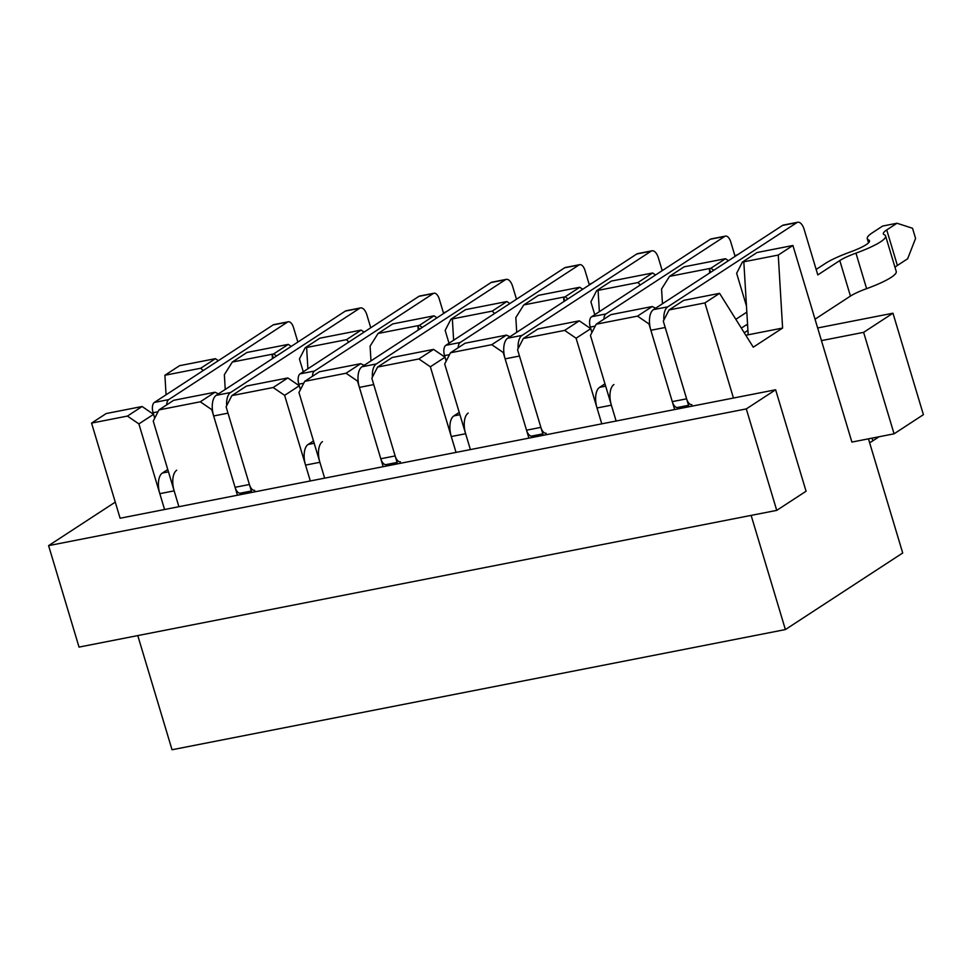 <?xml version="1.0" encoding="UTF-8"?>
<svg xmlns="http://www.w3.org/2000/svg" width="972" height="972" viewBox="0 0 972 972"><rect width="100%" height="100%" fill="white"/><g stroke="black" fill="none" stroke-linecap="round" stroke-linejoin="round"><path stroke-width="1.46" d="M669.064 309.934L704.919 302.912L719.584 293.337L683.729 300.36L669.064 309.934L663.305 321.137L688.99 406.746L775.632 389.772L746.302 408.908L48.6 545.632L115.267 502.123M688.99 406.746L674.653 409.552L648.968 323.943L637.498 316.119L652.176 306.545L655.675 308.185M652.176 306.545L610.853 314.649L596.188 324.211L590.441 335.413L616.127 421.022L674.653 409.552M523.325 338.499L517.566 349.689L543.251 435.31L601.777 423.841L597.027 407.985L611.364 405.178L616.127 421.022L601.777 423.841L576.092 338.22L564.635 330.395L579.3 320.833L537.99 328.925L523.325 338.499L564.635 330.395M543.251 435.31L528.914 438.117L503.229 352.508L491.771 344.683L506.436 335.109L509.936 336.749M506.436 335.109L465.126 343.201L450.461 352.775L444.702 363.978L470.387 449.586L528.914 438.117M377.586 367.052L371.839 378.254L397.524 463.863L456.038 452.393L451.287 436.537L465.637 433.731L470.387 449.586L456.038 452.393L430.353 366.784L418.896 358.96L433.561 349.385L392.251 357.489L377.586 367.052L418.896 358.96M397.524 463.863L383.175 466.682L357.489 381.06L346.032 373.236L360.697 363.674L364.208 365.314M360.697 363.674L319.387 371.766L304.722 381.34L298.963 392.53L324.648 478.151L383.175 466.682M231.846 395.616L226.099 406.818L251.784 492.427L310.311 480.958L305.548 465.102L319.897 462.295L324.648 478.151L310.311 480.958L284.626 395.349L273.156 387.524L287.834 377.95L246.511 386.042L231.846 395.616L273.156 387.524M251.784 492.427L237.435 495.234L211.75 409.625L200.293 401.8L214.958 392.226L218.469 393.867M214.958 392.226L173.648 400.318L158.983 409.892L153.236 421.095L178.909 506.704L237.435 495.234M142.094 406.503L106.227 413.537L91.562 423.099L120.103 518.234L164.572 509.51L159.809 493.667L174.158 490.848L178.909 506.704L164.572 509.51L138.887 423.901L127.429 416.077L142.094 406.503L153.552 414.339L138.887 423.901M817.659 327.965L892.964 313.203L863.622 332.351L821.449 340.613L792.921 245.491L757.054 252.513L742.389 262.088L778.256 255.053L792.921 245.491M649.575 323.542L648.968 323.943M591.924 332.521L590.757 328.658L576.092 338.22M598.084 290.361L637.96 282.548L652.625 272.974L611.315 281.078L596.65 290.64L598.084 290.361L599.36 311.672M725.501 258.698L684.191 266.79L669.526 276.364L710.836 268.272L725.501 258.698L728.441 260.703M652.625 272.974L655.578 274.991M640.341 284.93L637.96 282.548M669.526 276.364L661.567 289L662.454 303.774M709.657 272.962L709.402 268.551L710.544 272.379M745.816 335.255L782.606 328.05L778.256 255.053M719.584 293.337L753.276 347.186L782.606 328.05M743.823 261.808L748.185 334.793M596.188 324.211L637.498 316.119M503.836 352.107L503.229 352.508M446.184 361.086L445.03 357.21L430.353 366.784M452.357 318.925L492.233 311.113L506.898 301.539L465.588 309.631L450.911 319.205L452.357 318.925L453.62 340.224M579.762 287.262L538.452 295.354L523.787 304.929L565.097 296.825L579.762 287.262L582.702 289.267M506.898 301.539L509.838 303.543M494.602 313.482L492.233 311.113M523.787 304.929L515.828 317.565L516.715 332.327M563.93 301.527L563.663 297.104L564.817 300.943M450.461 352.775L491.771 344.683M358.097 380.66L357.489 381.06M300.445 389.651L299.291 385.775L284.626 395.349M307.893 368.789L306.617 347.478L346.494 339.665L361.159 330.103L319.849 338.195L305.184 347.769L299.425 358.96L303.276 371.802M306.617 347.478L305.184 347.769M434.022 315.815L392.712 323.919L378.047 333.481L419.357 325.389L434.022 315.815L436.963 317.832M361.159 330.103L364.099 332.108M348.863 342.047L346.494 339.665M378.047 333.481L370.101 346.117L370.976 360.891M418.191 330.079L417.924 325.669L419.078 329.508M304.722 381.34L346.032 373.236M704.919 302.912L733.459 398.034M868.458 438.834L902.709 552.995L785.388 629.564L751.137 515.391M892.964 313.203L923.4 414.68L894.07 433.816L851.897 442.078L821.449 340.613M91.562 423.099L127.429 416.077M158.983 409.892L200.293 401.8M212.37 409.224L211.75 409.625M166.722 404.838A8.396 4.143 -101.1 0 1 168.703 399.613L287.505 322.097A8.396 4.143 -101.1 0 1 288.259 321.781L273.922 324.599A8.396 4.143 -101.1 0 0 273.156 324.915L154.366 402.432A8.396 4.143 -101.1 0 0 153.078 412.748L154.463 417.389A8.396 4.143 -101.1 0 0 154.73 418.179L153.552 414.339M215.42 358.656L179.565 365.691L164.9 375.253L200.754 368.23L215.42 358.656L218.36 360.673M276.57 355.959L273.618 353.954L288.283 344.38L246.973 352.472L232.308 362.046L272.184 354.233L273.339 358.06M288.283 344.38L291.236 346.384M273.618 353.954L272.184 354.233L272.452 358.644M894.07 433.816L863.622 332.351M775.632 389.772L806.067 491.237L776.737 510.373L79.036 647.097L48.6 545.632M776.737 510.373L746.302 408.908M785.388 629.564L172.032 749.752L137.781 635.591M166.066 394.79L164.9 375.253M225.237 389.444L224.362 374.682L232.308 362.046M203.136 370.611L200.754 368.23M449.015 343.238L445.164 330.407L450.911 319.205M287.834 377.95L299.291 385.775M422.298 327.394L419.357 325.389M594.755 314.673L590.903 301.842L596.65 290.64M433.561 349.385L445.03 357.21M568.037 298.841L565.097 296.825M746.472 306.046L736.642 273.29L742.389 262.088M579.3 320.833L590.757 328.658M713.776 270.277L710.836 268.272M747.918 330.383L744.26 332.764M735.84 319.302L746.836 312.133M815.034 319.193L850.451 296.083A32.477 5.528 163.3 0 1 866.611 288.66A49.268 8.384 -16.7 0 0 896.245 271.48L885.589 235.965A49.268 8.384 -16.7 0 0 884.241 234.689A32.477 5.528 163.3 0 1 883.354 233.839A32.477 5.528 163.3 0 1 886.731 229.939L896.998 223.244L882.649 226.051L872.382 232.758A49.268 8.384 163.3 0 0 867.267 238.662L868.518 242.842M663.864 320.043A16.791 8.274 78.9 0 1 667.788 306.836L796.846 222.624A10.072 4.969 78.9 0 1 797.757 222.248A10.072 4.969 78.9 0 1 804.099 229.258L817.804 274.918L839.796 260.569A32.477 5.528 163.3 0 1 855.955 253.145A49.268 8.384 -16.7 0 0 885.589 235.965M797.757 222.248L783.42 225.054A10.072 4.969 78.9 0 0 782.509 225.431L653.439 309.643A16.791 8.274 78.9 0 0 650.863 330.286L665.213 327.479L686.621 398.824A8.396 4.143 78.9 0 0 691.894 404.668M681.943 408.131A8.396 4.143 78.9 0 0 680.254 406.952M650.863 330.286L672.272 401.63A8.396 4.143 78.9 0 0 677.557 407.475L688.565 405.324M816.152 269.451L825.459 263.376A49.268 8.384 163.3 0 1 849.978 252.113A32.477 5.528 -16.7 0 0 869.503 240.789A32.477 5.528 -16.7 0 0 868.616 239.95A49.268 8.384 163.3 0 1 867.267 238.662M747.577 324.539L747.322 324.587A16.791 8.274 78.9 0 0 745.803 325.219L741.344 328.123M894.993 267.3A32.477 5.528 163.3 0 1 897.387 265.453L907.654 258.759L915.575 238.419L912.538 228.274L896.998 223.244M458.201 347.721A8.396 4.143 -101.1 0 1 460.181 342.496L578.972 264.979A8.396 4.143 -101.1 0 1 579.737 264.663A8.396 4.143 -101.1 0 1 585.023 270.52L589.348 284.93M446.197 361.062A8.396 4.143 -101.1 0 1 445.941 360.272L444.544 355.63A8.396 4.143 -101.1 0 1 445.832 345.315L564.635 267.798A8.396 4.143 -101.1 0 1 565.388 267.482L579.737 264.663M451.287 436.537A16.791 8.274 -101.1 0 1 453.863 415.907L459.234 412.395M465.637 433.731A16.791 8.274 -101.1 0 1 468.212 413.088M370.745 327.771L366.894 314.94A10.072 4.969 78.9 0 0 360.551 307.917A10.072 4.969 78.9 0 0 359.64 308.294L230.583 392.518A16.791 8.274 78.9 0 0 226.658 405.725M360.551 307.917L346.202 310.736A10.072 4.969 78.9 0 0 345.291 311.113L216.234 395.325A16.791 8.274 78.9 0 0 213.658 415.967L227.995 413.149L249.403 484.493A8.396 4.143 78.9 0 0 254.688 490.35M244.725 493.812A8.396 4.143 78.9 0 0 243.049 492.634M213.658 415.967L235.066 487.312A8.396 4.143 78.9 0 0 240.339 493.156L251.359 491.006M443.463 313.02L446.683 311.49M603.928 319.168A8.396 4.143 -101.1 0 1 605.921 313.944L724.711 236.427A8.396 4.143 -101.1 0 1 725.477 236.111A8.396 4.143 -101.1 0 1 730.762 241.955L735.087 256.377M591.936 332.497A8.396 4.143 -101.1 0 1 591.681 331.719L590.283 327.066A8.396 4.143 -101.1 0 1 591.571 316.75L710.362 239.234A8.396 4.143 -101.1 0 1 711.127 238.918L725.477 236.111M597.027 407.985A16.791 8.274 -101.1 0 1 599.603 387.342L604.973 383.843M611.364 405.178A16.791 8.274 -101.1 0 1 613.94 384.535M869.636 442.734A49.268 8.384 -16.7 0 0 872.844 440.814L879.053 436.756M516.472 299.218L512.633 286.375A10.072 4.969 78.9 0 0 506.291 279.365A10.072 4.969 78.9 0 0 505.379 279.742L376.31 363.953A16.791 8.274 78.9 0 0 372.398 377.16M506.291 279.365L491.941 282.172A10.072 4.969 78.9 0 0 491.03 282.548L361.973 366.772A16.791 8.274 78.9 0 0 359.397 387.403L373.734 384.596L395.142 455.941A8.396 4.143 78.9 0 0 400.428 461.785M390.465 465.248A8.396 4.143 78.9 0 0 388.788 464.069M359.397 387.403L380.793 458.748A8.396 4.143 78.9 0 0 386.078 464.604L397.086 462.441M589.202 284.456L592.422 282.925M312.462 376.286A8.396 4.143 -101.1 0 1 314.442 371.061L433.233 293.544A8.396 4.143 -101.1 0 1 433.998 293.228A8.396 4.143 -101.1 0 1 439.283 299.072L443.609 313.494M300.47 389.614A8.396 4.143 -101.1 0 1 300.202 388.836L298.817 384.183A8.396 4.143 -101.1 0 1 300.105 373.868L418.896 296.351A8.396 4.143 -101.1 0 1 419.661 296.035L433.998 293.228M305.548 465.102A16.791 8.274 -101.1 0 1 308.124 444.459L313.494 440.96M319.897 462.295A16.791 8.274 -101.1 0 1 322.473 441.653M288.259 321.781A8.396 4.143 -101.1 0 1 293.544 327.637L297.869 342.059M159.809 493.667A16.791 8.274 -101.1 0 1 162.385 473.024L167.755 469.525M174.158 490.848A16.791 8.274 -101.1 0 1 176.734 470.217M662.211 270.653L658.36 257.823A10.072 4.969 78.9 0 0 652.03 250.8A10.072 4.969 78.9 0 0 651.106 251.177L522.049 335.401A16.791 8.274 78.9 0 0 518.137 348.608M652.03 250.8L637.681 253.607A10.072 4.969 78.9 0 0 636.769 253.996L507.712 338.207A16.791 8.274 78.9 0 0 505.124 358.85L519.473 356.031L540.882 427.376A8.396 4.143 78.9 0 0 546.155 433.233M536.204 436.683A8.396 4.143 78.9 0 0 534.527 435.505M505.124 358.85L526.532 430.195A8.396 4.143 78.9 0 0 531.818 436.039L542.826 433.877M734.941 255.903L738.149 254.372M839.796 260.569L850.451 296.083M686.621 398.824L672.272 401.63M747.59 324.867L745.803 325.219M796.846 222.624L782.509 225.431M667.788 306.836L653.439 309.643M886.731 229.939L897.387 265.453M869.223 241.992L868.616 239.95M855.955 253.145L866.611 288.66M453.863 415.907L459.926 414.716M445.941 360.272L446.683 360.126M444.544 355.63L449.489 354.659M445.832 345.315L460.181 342.496M564.635 267.798L578.972 264.979M249.403 484.493L235.066 487.312M359.64 308.294L345.291 311.113M230.583 392.518L216.234 395.325M599.603 387.342L605.665 386.151M591.681 331.719L592.41 331.573M590.283 327.066L595.229 326.106M591.571 316.75L605.921 313.944M710.362 239.234L724.711 236.427M872.03 438.129L872.844 440.814M395.142 455.941L380.793 458.748M505.379 279.742L491.03 282.548M376.31 363.953L361.973 366.772M308.124 444.459L314.187 443.281M300.202 388.836L300.943 388.691M298.817 384.183L303.75 383.223M300.105 373.868L314.442 371.061M418.896 296.351L433.233 293.544M162.385 473.024L168.448 471.833M154.463 417.389L155.204 417.243M153.078 412.748L158.011 411.776M154.366 402.432L168.703 399.613M273.156 324.915L287.505 322.097M540.882 427.376L526.532 430.195M651.106 251.177L636.769 253.996M522.049 335.401L507.712 338.207"/></g></svg>
